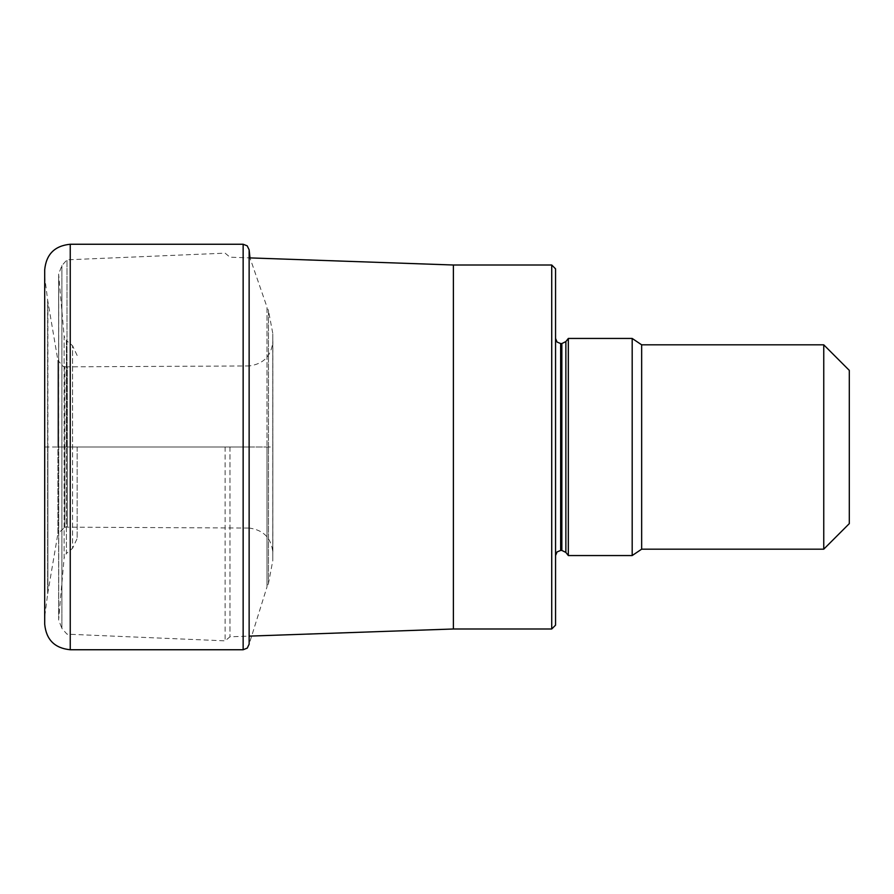 <?xml version="1.0" encoding="UTF-8"?>
<svg xmlns="http://www.w3.org/2000/svg" width="894" height="894" viewBox="0 0 894 894"><rect width="100%" height="100%" fill="white"/><g stroke="black" fill="none" stroke-linecap="round" stroke-linejoin="round"><path stroke-width="0.67" stroke-dasharray="4.47 3.35" d="M44.7 269.798L44.7 617.05L44.7 447L44.7 617.05L47.65 593.929L47.65 300.071L47.65 593.929L57.898 533.662L57.898 447L47.896 447L47.896 301.155L47.896 592.811L47.896 447L47.896 592.811L47.896 447L44.7 447L44.7 276.95L47.65 300.071L57.898 360.338L57.898 447L57.898 360.338L63.25 366.506L64.871 366.752L64.871 447L57.898 447L57.898 533.662L64.871 527.248L64.871 366.752L67.296 366.831L67.296 447L64.871 447L64.871 527.248L67.296 527.169L67.296 366.831L249.214 365.948L249.214 447L67.296 447L67.296 527.169L249.214 528.052L249.214 365.948C263.674 363.981 271.553 355.723 272.871 341.195L272.871 447L249.214 447L249.214 528.052C263.663 530.019 271.553 538.277 272.871 552.805L272.782 333.35L272.782 447L272.782 333.35L268.457 310.553L268.457 447L272.782 447L272.782 560.65L272.871 447L272.782 560.65L268.457 583.447L268.457 310.553L266.993 307.067L266.993 447L268.457 447L268.457 583.447L266.993 586.933L266.993 307.067L249.985 257.908M555.554 625.163L555.554 268.837M555.554 447L555.554 338.446L555.554 447M551.721 628.996L551.721 265.004M453.381 265.004L453.381 628.996M229.982 447L229.982 636.796L229.982 447M225.12 447L225.12 640.842L225.12 447M67.005 447L67.005 259.83L67.005 447M77.141 447L77.141 538.523L77.141 447M568.327 338.446L568.327 555.554M632.181 555.554L632.181 338.446M823.754 549.173L823.754 344.827M849.3 523.627L849.3 370.373M44.7 447L266.993 447L266.993 586.933L249.135 644.172M70.246 244.252L70.246 649.748M243.146 649.748L243.146 244.252M77.141 355.477L72.559 345.676L72.559 447L72.559 345.676L66.402 340.536L66.402 447L66.402 340.536L64.133 336.2L64.133 447L64.133 336.2L58.725 275.173L58.725 447L58.669 274.045L58.669 447L58.669 274.045L61.909 265.54L67.005 259.83L225.12 253.158L229.982 257.204L249.135 257.874L249.135 636.126L229.982 636.796L225.12 640.842L67.005 634.17L61.909 628.46L61.909 265.54L61.909 628.46L58.669 619.955L58.669 447L58.669 619.955L58.725 447L58.725 618.827L64.133 557.8L64.133 447L64.133 557.8L66.402 553.464L66.402 447L66.402 553.464L72.559 548.324L72.559 447L72.559 548.324L77.141 538.523M560.661 343.553L560.661 550.447M561.845 550.447L561.845 343.553M565.868 341.586L565.868 552.414M641.657 344.827L641.657 549.173"/><path stroke-width="1.34" d="M44.7 447L44.7 269.798C46.209 254.276 54.724 245.772 70.246 244.252L70.246 649.748C54.724 648.228 46.209 639.724 44.7 624.202L44.7 276.95M44.7 617.05L44.7 624.202M551.721 628.996L551.721 265.004L555.554 268.837L555.554 625.163L551.721 628.996L453.381 628.996L453.381 265.004L249.135 257.874L249.135 249.828L249.135 644.172L249.135 636.126L453.381 628.996M565.868 552.414L568.327 555.554L568.327 338.446L565.868 341.586L565.868 552.414L561.845 550.447L561.845 343.553L565.868 341.586M568.327 338.446L632.181 338.446L632.181 555.554L568.327 555.554M823.754 447L823.754 549.173L641.657 549.173L641.657 344.827L823.754 344.827L823.754 447M823.754 344.827L849.3 370.373L849.3 523.627L823.754 549.173M70.246 244.252L243.146 244.252L243.146 649.748L70.246 649.748M555.554 555.554L557.085 551.922L560.661 550.447L560.661 343.553L557.085 342.078L555.554 338.446M243.146 244.252L247.202 245.828L249.135 249.828L249.985 257.908M249.135 644.172L247.269 648.105L243.146 649.748M551.721 265.004L453.381 265.004M560.661 343.553L561.845 343.553M560.661 550.447L561.845 550.447M641.657 549.173L632.181 555.554M632.181 338.446L641.657 344.827"/></g></svg>
